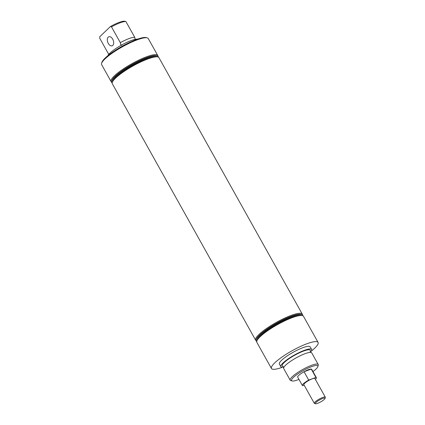 <?xml version="1.0" encoding="UTF-8"?>
<svg xmlns="http://www.w3.org/2000/svg" width="425" height="425" viewBox="0 0 425 425"><rect width="100%" height="100%" fill="white"/><g stroke="black" fill="none" stroke-linecap="round" stroke-linejoin="round"><path stroke-width="0.64" d="M121.794 45.3L120.61 44.412L120.323 42.665L111.488 26.86L110.394 26.557L99.795 36.704L99.684 38.154L108.518 53.964A16.054 3.257 150.8 0 0 108.577 53.97M110.394 26.557A15.024 3.049 -29.2 0 1 124.817 21.25L125.912 21.553L134.746 37.363L135.192 39.355M318.235 364.533L311.732 352.899A16.054 3.257 150.8 0 0 310.749 352.415A16.054 3.257 150.8 0 0 298.828 356.447A16.054 3.257 150.8 0 0 285.696 365.149A16.054 3.257 150.8 0 0 283.81 367.471A16.054 3.257 150.8 0 0 283.703 368.56L290.206 380.2A16.054 3.257 -29.2 0 1 292.198 376.789A16.054 3.257 -29.2 0 1 307.28 367.131A16.054 3.257 -29.2 0 1 318.235 364.533A16.054 3.257 -29.2 0 1 318.261 365.293L317.852 366.621A15.024 3.049 150.8 0 0 308.901 367.737A15.024 3.049 150.8 0 0 293.462 377.384A15.024 3.049 150.8 0 0 292.188 380.965A15.024 3.049 150.8 0 0 298.961 379.408M112.795 45.406A4.818 2.906 69.8 0 1 112.157 45.81A4.818 2.906 69.8 0 1 108.003 42.861A4.818 2.906 69.8 0 1 108.194 37.172A4.818 2.906 69.8 0 1 108.832 36.768A4.818 2.906 69.8 0 1 112.986 39.716A4.818 2.906 69.8 0 1 112.795 45.406M101.586 63.362L101.894 62.363A25.941 5.259 -29.2 0 1 105.15 58.076A25.941 5.259 -29.2 0 1 127.181 43.605A25.941 5.259 -29.2 0 1 146.2 37.597L147.215 37.862A26.711 5.419 150.8 0 0 127.627 44.046A26.711 5.419 150.8 0 0 104.943 58.947A26.711 5.419 150.8 0 0 101.586 63.362A26.711 5.419 150.8 0 0 101.628 64.621L111.074 81.531A26.711 5.419 150.8 0 0 111.61 82.03M157.861 56.18A26.711 5.419 150.8 0 0 157.712 55.463L148.267 38.558A26.711 5.419 150.8 0 0 147.215 37.862M312.975 371.578A15.024 3.049 150.8 0 0 315.961 369.102A15.024 3.049 150.8 0 0 317.852 366.621M157.712 55.463A26.711 5.419 150.8 0 0 139.49 59.782A26.711 5.419 150.8 0 0 114.394 75.857A26.711 5.419 150.8 0 0 111.074 81.531M107.801 55.755A17.638 3.575 -29.2 0 1 109.9 53.157A17.638 3.575 -29.2 0 1 124.397 43.557A17.638 3.575 -29.2 0 1 137.477 39.169M158.408 57.162A26.637 5.403 150.8 0 0 157.208 55.903L156.416 55.702A26.031 5.281 150.8 0 0 137.333 61.726A26.031 5.281 150.8 0 0 115.228 76.25A26.031 5.281 150.8 0 0 111.956 80.548L111.717 81.329A26.637 5.403 150.8 0 0 112.157 83.008M157.208 55.903A26.637 5.403 150.8 0 0 137.679 62.071A26.637 5.403 150.8 0 0 115.063 76.93A26.637 5.403 150.8 0 0 111.717 81.329M302.409 314.819A26.711 5.419 150.8 0 0 302.26 314.102L158.939 57.662A26.711 5.419 150.8 0 0 157.887 56.961L156.995 56.732A26.031 5.281 150.8 0 0 137.907 62.757A26.031 5.281 150.8 0 0 115.802 77.281A26.031 5.281 150.8 0 0 112.529 81.579L112.264 82.461A26.711 5.419 150.8 0 0 112.301 83.725L255.627 340.17A26.711 5.419 150.8 0 0 256.158 340.669M157.887 56.961A26.711 5.419 150.8 0 0 138.3 63.15A26.711 5.419 150.8 0 0 115.621 78.051A26.711 5.419 150.8 0 0 112.264 82.461M302.956 315.802A26.637 5.403 150.8 0 0 301.761 314.543L300.969 314.341A26.031 5.281 150.8 0 0 291.231 316.269A26.031 5.281 150.8 0 0 256.503 339.187L256.264 339.968A26.637 5.403 150.8 0 0 256.705 341.647M302.26 314.102A26.711 5.419 150.8 0 0 291.215 315.387A26.711 5.419 150.8 0 0 258.942 334.496A26.711 5.419 150.8 0 0 255.627 340.17M301.761 314.543A26.637 5.403 150.8 0 0 291.794 316.519A26.637 5.403 150.8 0 0 256.264 339.968M311.302 351.092A26.711 5.419 150.8 0 0 314.776 348.102A26.711 5.419 150.8 0 0 318.091 342.428L303.487 316.301A26.711 5.419 150.8 0 0 302.435 315.605L301.543 315.371A26.031 5.281 150.8 0 0 291.805 317.3A26.031 5.281 150.8 0 0 257.082 340.223L256.812 341.1A26.711 5.419 150.8 0 0 256.854 342.364L271.453 368.491A26.711 5.419 150.8 0 0 282.391 367.248M302.435 315.605A26.711 5.419 150.8 0 0 292.442 317.581A26.711 5.419 150.8 0 0 260.169 336.69A26.711 5.419 150.8 0 0 256.812 341.1M310.186 351.278A16.054 3.257 150.8 0 0 301.097 352.049A16.054 3.257 150.8 0 0 284.224 362.514A16.054 3.257 150.8 0 0 283.14 366.398L283.772 367.561M310.478 352.171A17.638 3.575 150.8 0 0 311.642 349.488A17.638 3.575 150.8 0 0 299.609 352.341A17.638 3.575 150.8 0 0 283.039 362.955A17.638 3.575 150.8 0 0 280.845 366.701A17.638 3.575 150.8 0 0 283.746 367.115M311.642 349.488L310.17 346.853A17.638 3.575 150.8 0 0 298.138 349.706A17.638 3.575 150.8 0 0 281.562 360.32A17.638 3.575 150.8 0 0 279.374 364.066L280.845 366.701M318.091 342.428A26.711 5.419 150.8 0 0 299.864 346.747A26.711 5.419 150.8 0 0 274.773 362.817A26.711 5.419 150.8 0 0 271.453 368.491M302.366 385.502L297.707 377.161A8.027 1.626 -29.2 0 1 298.701 375.456A8.027 1.626 -29.2 0 1 306.244 370.627A8.027 1.626 -29.2 0 1 311.716 369.325L316.381 377.671A8.027 1.626 150.8 0 0 315.929 377.437L311.27 369.091A8.027 1.626 150.8 0 0 304.056 371.748L308.72 380.088A8.027 1.626 150.8 0 0 303.365 383.796A8.027 1.626 150.8 0 0 302.366 385.502A8.027 1.626 150.8 0 0 302.818 385.735L304.194 385.231M125.912 21.553A16.054 3.257 150.8 0 0 111.488 26.86M134.746 37.363A16.054 3.257 150.8 0 0 120.323 42.665M108.518 53.964L108.975 54.102M292.188 380.965L290.838 380.614A16.054 3.257 -29.2 0 1 290.206 380.2M324.312 399.383A5.53 1.121 150.8 0 0 325.008 398.469A5.53 1.121 150.8 0 0 321.714 398.884A5.53 1.121 150.8 0 0 316.03 402.433A5.53 1.121 150.8 0 0 315.562 403.75A5.53 1.121 150.8 0 0 319.616 402.47A5.53 1.121 150.8 0 0 324.312 399.383M325.008 398.469L325.316 397.471A6.301 1.28 150.8 0 0 325.306 397.173A6.301 1.28 150.8 0 0 321.008 398.193A6.301 1.28 150.8 0 0 315.09 401.986A6.301 1.28 150.8 0 0 314.303 403.325A6.301 1.28 150.8 0 0 314.553 403.49L315.562 403.75M315.366 379.392A8.027 1.626 150.8 0 0 315.387 379.376A8.027 1.626 150.8 0 0 316.381 377.671M325.306 397.173L314.877 378.51A6.301 1.28 150.8 0 0 310.574 379.53A6.301 1.28 150.8 0 0 304.656 383.323A6.301 1.28 150.8 0 0 303.875 384.662L314.303 403.325M308.72 380.088L315.929 377.437M304.056 371.748L311.27 369.091M310.84 352.431L310.154 351.353"/></g></svg>
